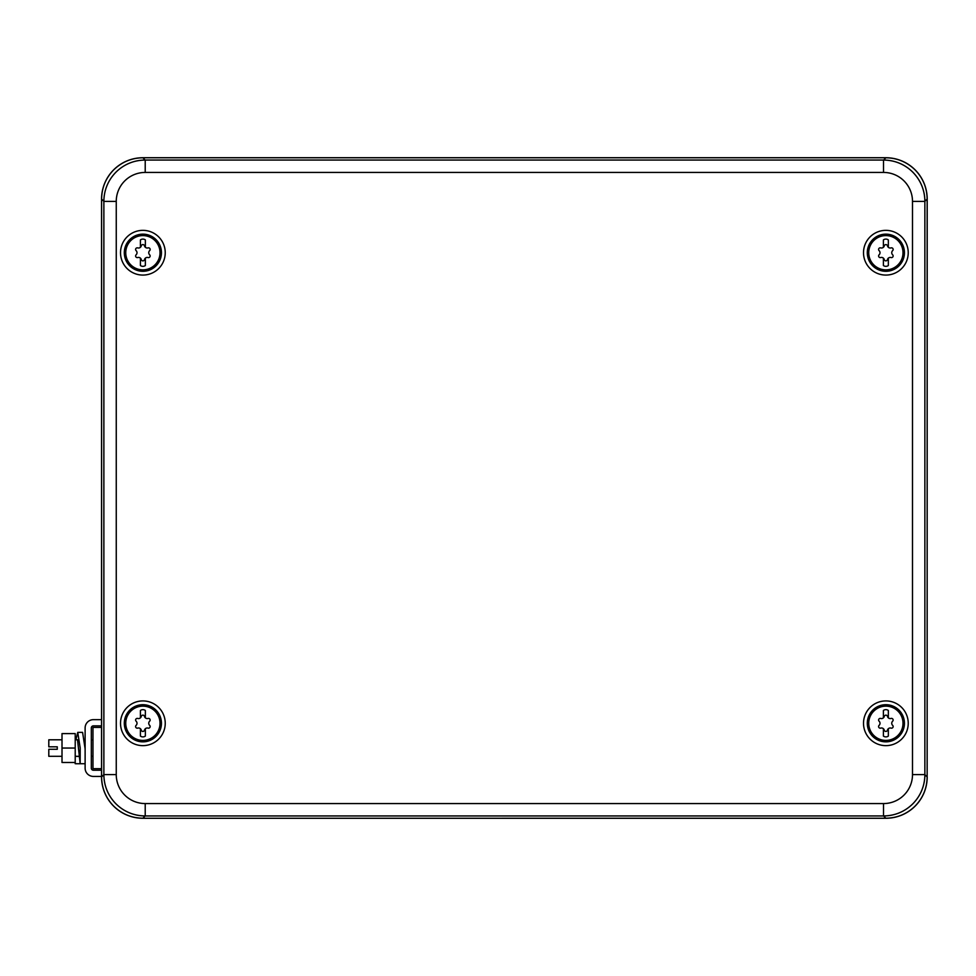<?xml version="1.0" encoding="UTF-8"?>
<svg xmlns="http://www.w3.org/2000/svg" width="976" height="976" viewBox="0 0 976 976"><rect width="100%" height="100%" fill="white"/><g stroke="black" fill="none" stroke-linecap="round" stroke-linejoin="round"><path stroke-width="1.46" d="M885.879 818.217L142.886 818.266A41.334 41.334 0 0 1 101.553 776.945L101.553 199.055A41.334 41.334 0 0 1 142.886 157.734L885.866 157.734A41.334 41.334 0 0 1 927.2 199.055L927.151 199.055C926.98 187.721 922.954 177.998 915.061 169.873C906.936 161.979 897.212 157.953 885.879 157.783L883.609 160.052C894.931 160.223 904.654 164.249 912.792 172.142C920.685 180.267 924.711 190.003 924.882 201.324L924.882 201.324A41.346 41.346 0 0 0 883.609 160.052L883.609 160.052A41.346 41.346 0 0 1 924.87 201.324L927.151 199.055L927.151 776.945L924.894 774.688C924.711 785.997 920.685 795.733 912.792 803.858C904.654 811.751 894.931 815.777 883.609 815.948L883.609 815.948A41.346 41.346 0 0 0 924.882 774.676L924.882 774.676A41.346 41.346 0 0 1 883.609 815.948L885.879 818.217C897.2 818.047 906.936 814.021 915.061 806.127C922.954 798.002 926.98 788.279 927.151 776.945L927.2 199.055M927.2 776.945A41.334 41.334 0 0 1 885.866 818.266L142.886 818.266M151.78 236.424A18.581 18.581 0 0 1 159.186 261.629A18.581 18.581 0 0 1 133.98 269.022A18.581 18.581 0 0 1 126.575 243.817A18.581 18.581 0 0 1 151.78 236.424M133.98 739.576A18.581 18.581 0 0 1 126.575 714.371A18.581 18.581 0 0 1 151.78 706.978A18.581 18.581 0 0 1 159.186 732.183A18.581 18.581 0 0 1 133.98 739.576M876.96 269.022A18.581 18.581 0 0 1 869.567 243.817A18.581 18.581 0 0 1 894.772 236.424A18.581 18.581 0 0 1 902.166 261.629A18.581 18.581 0 0 1 876.96 269.022M876.96 739.576A18.581 18.581 0 0 1 869.567 714.371A18.581 18.581 0 0 1 894.772 706.978A18.581 18.581 0 0 1 902.166 732.183A18.581 18.581 0 0 1 876.96 739.576M896.59 233.093A22.363 22.363 0 0 0 866.249 241.999A22.363 22.363 0 0 0 875.155 272.341A22.363 22.363 0 0 0 905.496 263.435A22.363 22.363 0 0 0 896.59 233.093M896.59 703.659A22.363 22.363 0 0 0 866.249 712.565A22.363 22.363 0 0 0 875.155 742.907A22.363 22.363 0 0 0 905.496 734.001A22.363 22.363 0 0 0 896.59 703.659M101.553 776.945L103.871 774.676A41.346 41.346 0 0 0 145.143 815.948A41.346 41.346 0 0 1 103.871 774.676L103.871 774.676C104.042 785.997 108.068 795.733 115.961 803.858C124.098 811.751 133.822 815.777 145.143 815.948L142.874 818.217C131.54 818.047 121.817 814.021 113.692 806.127C105.798 798.002 101.772 788.279 101.602 776.945L101.602 199.055C101.772 187.721 105.798 177.998 113.692 169.873C121.817 161.979 131.553 157.953 142.874 157.783L885.879 157.783M153.598 703.659A22.363 22.363 0 0 0 123.257 712.565A22.363 22.363 0 0 0 132.163 742.907A22.363 22.363 0 0 0 162.504 734.001A22.363 22.363 0 0 0 153.598 703.659M132.163 272.341A22.363 22.363 0 0 0 162.504 263.435A22.363 22.363 0 0 0 153.598 233.093A22.363 22.363 0 0 0 123.257 241.999A22.363 22.363 0 0 0 132.163 272.341M101.553 199.055L103.859 201.312C104.042 190.003 108.068 180.267 115.961 172.142C124.098 164.249 133.822 160.223 145.143 160.052L145.143 160.052A41.346 41.346 0 0 0 103.871 201.324L103.871 201.324A41.346 41.346 0 0 1 145.143 160.052L142.886 157.734M157.917 260.934A17.129 17.129 0 0 1 134.664 267.753A17.129 17.129 0 0 1 127.844 244.512A17.129 17.129 0 0 1 151.097 237.693A17.129 17.129 0 0 1 157.917 260.934M145.363 247.306L145.363 239.925A4.124 4.124 0 0 0 140.41 239.925L140.41 247.306A2.843 2.843 0 0 0 141.288 245.854A1.635 1.635 0 0 1 144.472 245.818A2.843 2.843 0 0 0 148.059 247.892A1.635 1.635 0 0 1 149.645 250.649A2.843 2.843 0 0 0 149.645 254.797A1.635 1.635 0 0 1 148.059 257.542A2.843 2.843 0 0 0 144.472 259.616A1.635 1.635 0 0 1 141.288 259.616A2.843 2.843 0 0 0 140.41 258.128L140.41 265.521A4.124 4.124 0 0 0 145.363 265.521L145.363 258.128M140.41 258.128A2.843 2.843 0 0 0 137.701 257.542A1.635 1.635 0 0 1 136.115 254.797A2.843 2.843 0 0 0 136.115 250.649A1.635 1.635 0 0 1 137.701 247.892A2.843 2.843 0 0 0 140.41 247.306M900.909 260.934A17.129 17.129 0 0 1 877.656 267.753A17.129 17.129 0 0 1 870.836 244.512A17.129 17.129 0 0 1 894.089 237.693A17.129 17.129 0 0 1 900.909 260.934M888.343 247.306L888.343 239.925A4.124 4.124 0 0 0 883.39 239.925L883.39 247.306A2.843 2.843 0 0 0 884.28 245.854A1.635 1.635 0 0 1 887.452 245.818A2.843 2.843 0 0 0 891.051 247.892A1.635 1.635 0 0 1 892.637 250.649A2.843 2.843 0 0 0 892.637 254.797A1.635 1.635 0 0 1 891.051 257.542A2.843 2.843 0 0 0 887.452 259.616A1.635 1.635 0 0 1 884.28 259.616A2.843 2.843 0 0 0 883.39 258.128L883.39 265.521A4.124 4.124 0 0 0 888.343 265.521L888.343 258.128M883.39 258.128A2.843 2.843 0 0 0 880.694 257.542A1.635 1.635 0 0 1 879.108 254.797A2.843 2.843 0 0 0 879.108 250.649A1.635 1.635 0 0 1 880.694 247.892A2.843 2.843 0 0 0 883.39 247.306M900.909 731.488A17.129 17.129 0 0 1 877.656 738.307A17.129 17.129 0 0 1 870.836 715.066A17.129 17.129 0 0 1 894.089 708.247A17.129 17.129 0 0 1 900.909 731.488M888.343 717.872L888.343 710.479A4.124 4.124 0 0 0 883.39 710.479L883.39 717.872A2.843 2.843 0 0 0 884.28 716.421A1.635 1.635 0 0 1 887.452 716.384A2.843 2.843 0 0 0 891.051 718.458A1.635 1.635 0 0 1 892.637 721.203A2.843 2.843 0 0 0 892.637 725.351A1.635 1.635 0 0 1 891.051 728.108A2.843 2.843 0 0 0 887.452 730.182A1.635 1.635 0 0 1 884.28 730.182A2.843 2.843 0 0 0 883.39 728.694L883.39 736.075A4.124 4.124 0 0 0 888.343 736.075L888.343 728.694M883.39 728.694A2.843 2.843 0 0 0 880.694 728.108A1.635 1.635 0 0 1 879.108 725.351A2.843 2.843 0 0 0 879.108 721.203A1.635 1.635 0 0 1 880.694 718.458A2.843 2.843 0 0 0 883.39 717.872M157.917 731.488A17.129 17.129 0 0 1 134.664 738.307A17.129 17.129 0 0 1 127.844 715.066A17.129 17.129 0 0 1 151.097 708.247A17.129 17.129 0 0 1 157.917 731.488M145.363 717.872L145.363 710.479A4.124 4.124 0 0 0 140.41 710.479L140.41 717.872A2.843 2.843 0 0 0 141.288 716.421A1.635 1.635 0 0 1 144.472 716.384A2.843 2.843 0 0 0 148.059 718.458A1.635 1.635 0 0 1 149.645 721.203A2.843 2.843 0 0 0 149.645 725.351A1.635 1.635 0 0 1 148.059 728.108A2.843 2.843 0 0 0 144.472 730.182A1.635 1.635 0 0 1 141.288 730.182A2.843 2.843 0 0 0 140.41 728.694L140.41 736.075A4.124 4.124 0 0 0 145.363 736.075L145.363 728.694M140.41 728.694A2.843 2.843 0 0 0 137.701 728.108A1.635 1.635 0 0 1 136.115 725.351A2.843 2.843 0 0 0 136.115 721.203A1.635 1.635 0 0 1 137.701 718.458A2.843 2.843 0 0 0 140.41 717.872M101.553 727.413L92.964 727.413L92.964 768.685L101.553 768.685M62.013 756.302L48.8 756.302L48.8 749.287L57.267 749.287L57.267 746.811L48.8 746.811L48.8 739.796L62.013 739.796M75.213 733.598L62.013 733.598L62.013 748.043L75.213 748.043L75.213 733.598M62.013 748.043L62.013 762.488L75.213 762.488L75.213 748.043M101.553 776.42L93.379 776.42A8.259 8.259 0 0 1 85.119 768.173L85.119 727.925A8.259 8.259 0 0 1 93.379 719.666L101.553 719.666M101.553 725.863L93.379 725.863A2.062 2.062 0 0 0 91.317 727.925L91.317 768.173A2.062 2.062 0 0 0 93.379 770.235L101.553 770.235M75.396 756.302L80.166 756.51L80.166 763.732L77.519 739.796M85.119 763.732L80.166 763.732L80.203 747.994L77.751 732.366L75.884 739.796M75.213 762.488L75.213 763.732L75.042 762.488M85.119 748.86L82.594 732.378L77.751 732.366M80.117 763.732L75.213 763.732L80.142 763.757M912.499 774.602L912.499 201.398A28.963 28.963 0 0 0 883.524 172.435L145.217 172.435A28.963 28.963 0 0 0 116.254 201.398L116.254 774.602A28.963 28.963 0 0 0 145.217 803.565L883.524 803.565A28.963 28.963 0 0 0 912.499 774.602L924.87 774.602L924.87 201.324M883.609 160.052L145.143 160.052M145.143 815.948L883.609 815.948M103.871 201.324L103.871 774.676M103.871 201.398L116.254 201.398M103.871 774.602L116.254 774.602M145.217 815.948L145.217 803.565M145.217 160.052L145.217 172.435M883.524 815.948L883.524 803.565M883.524 160.052L883.524 172.435M924.87 201.398L912.499 201.398M92.964 739.796L91.317 739.796M85.119 739.796L84.448 739.796M77.873 739.796L75.213 739.796M92.964 756.302L91.317 756.302M79.849 756.302L75.213 756.302"/></g></svg>
